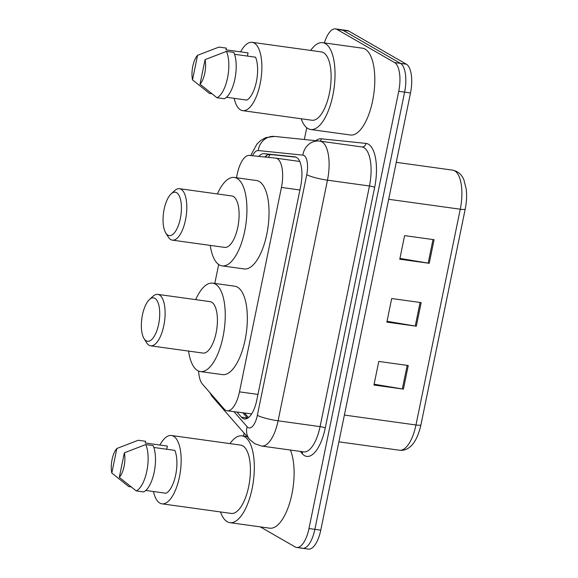 <?xml version="1.0" encoding="UTF-8"?>
<svg xmlns="http://www.w3.org/2000/svg" width="578" height="578" viewBox="0 0 578 578"><rect width="100%" height="100%" fill="white"/><g stroke="black" fill="none" stroke-linecap="round" stroke-linejoin="round"><path stroke-width="0.87" d="M198.615 371.076A24.348 9.747 -82.1 0 0 202.437 384.117L224.148 409.014A24.348 9.747 -82.1 0 0 225.637 410.272A24.348 9.747 -82.1 0 0 227.132 410.799A24.348 9.747 -82.1 0 0 239.473 391.855L281.435 187.431A24.348 9.747 -82.1 0 0 275.778 158.141A24.348 9.747 -82.1 0 0 275.648 158.126L249.378 155.417A24.348 9.747 -82.1 0 0 237.175 174.368L236.481 177.749M227.132 410.799L251.64 413.906M275.778 158.141L299.585 161.443M218.679 264.493L214.792 283.437M237.103 412.179L241.481 417.193A24.348 9.747 -82.1 0 0 242.97 418.45A24.348 9.747 -82.1 0 0 244.465 418.978A24.348 9.747 -82.1 0 0 256.805 400.041L300.712 186.159A24.348 9.747 -82.1 0 0 295.055 156.869A24.348 9.747 -82.1 0 0 294.917 156.855L264.059 153.669A24.348 9.747 -82.1 0 0 258.792 156.385M324.403 42.916A24.348 9.747 97.9 0 1 335.5 28.9A24.348 9.747 97.9 0 1 336.996 29.427L394.572 62.554A24.348 9.747 97.9 0 1 398.726 91.317L308.977 528.53A24.348 9.747 97.9 0 1 296.637 547.467A24.348 9.747 97.9 0 1 295.141 546.94L260.252 526.869M243.468 436.065L244.082 433.081M304.346 139.5L306.759 127.745M335.5 28.9L341.388 29.716A24.348 9.747 97.9 0 1 342.891 30.244L400.46 63.37A24.348 9.747 97.9 0 1 404.614 92.133L314.873 529.347A24.348 9.747 97.9 0 1 302.532 548.284A24.348 9.747 97.9 0 1 301.03 547.756M264.854 157.014A24.348 9.747 97.9 0 1 269.948 154.485L296.153 157.187M247.572 418.234A24.348 9.747 97.9 0 1 247.37 418.01L242.998 412.995M302.532 548.284L308.428 549.1A24.348 9.747 97.9 0 0 320.761 530.163L410.51 92.95A24.348 9.747 97.9 0 0 406.356 64.187L348.78 31.06A24.348 9.747 97.9 0 0 347.284 30.533L341.388 29.716A24.348 9.747 97.9 0 1 342.891 30.244L400.46 63.37A24.348 9.747 97.9 0 1 404.614 92.133L314.873 529.347A24.348 9.747 97.9 0 1 302.532 548.284L296.637 547.467M434.078 239.704L404.614 235.622L399.766 259.211L429.23 263.301L434.078 239.704M399.94 258.395L428.175 263.135A6.495 0.954 11.6 0 0 429.23 263.301M408.249 365.52L378.785 361.438L373.944 385.027L403.408 389.117L408.249 365.52M374.111 384.211L402.346 388.951A6.495 0.954 11.6 0 0 403.408 389.117M421.16 302.612L391.696 298.53L386.855 322.119L416.319 326.209L421.16 302.612M387.022 321.303L415.257 326.043A6.495 0.954 11.6 0 0 416.319 326.209M229.95 443.608A43.82 17.542 97.9 0 1 241.958 435.855A43.82 17.542 97.9 0 1 244.653 436.795A43.82 17.542 97.9 0 1 252.781 485.137A43.82 17.542 97.9 0 1 229.921 522.664A43.82 17.542 97.9 0 1 227.226 521.724A43.82 17.542 97.9 0 1 220.485 511.935M290.38 450.031A43.82 17.542 97.9 0 1 290.597 499.688A43.82 17.542 97.9 0 1 269.702 528.176L229.921 522.664M159.896 445.031A34.492 13.807 97.9 0 1 171.435 435.501A34.492 13.807 97.9 0 1 173.559 436.245A34.492 13.807 97.9 0 1 179.953 474.292A34.492 13.807 97.9 0 1 161.963 503.828A34.492 13.807 97.9 0 1 159.839 503.084A34.492 13.807 97.9 0 1 153.459 491.517M171.435 435.501L240.672 445.096A34.492 13.807 97.9 0 1 242.796 445.84A34.492 13.807 97.9 0 1 249.19 483.887A34.492 13.807 97.9 0 1 231.207 513.423L161.963 503.828M116.857 448.492L111.814 473.042A16.227 6.495 97.9 0 1 116.857 448.492L138.243 440.263L145.605 441.281L145.259 443.001L167.353 446.064L166.702 449.243M131.004 486.9L128.735 486.589L111.814 473.042M145.786 490.455L166.045 493.265A24.348 9.747 97.9 0 0 175.698 474.841A24.348 9.747 97.9 0 0 174.852 450.378L153.835 447.466M124.349 452.805A16.227 6.495 97.9 0 1 119.314 477.356L124.349 452.805L145.743 444.576A25.967 10.397 97.9 0 1 146.834 471.099A25.967 10.397 97.9 0 1 136.227 490.903L143.597 491.921A25.967 10.397 97.9 0 0 154.196 472.125A25.967 10.397 97.9 0 0 153.105 445.595L145.743 444.576M119.314 477.356L136.227 490.903M154.897 298.356A21.913 8.771 97.9 0 1 158.632 324.251A21.913 8.771 97.9 0 1 146.176 340.818A21.913 8.771 97.9 0 1 144.038 338.585A21.913 8.771 97.9 0 1 141.848 318.384A21.913 8.771 97.9 0 1 149.449 299.541A21.913 8.771 97.9 0 1 154.897 298.356M149.449 299.541L152.932 296.341A25.967 10.397 97.9 0 1 157.787 294.375A25.967 10.397 97.9 0 1 159.383 294.939A25.967 10.397 97.9 0 1 164.203 323.586A25.967 10.397 97.9 0 1 150.656 345.825A25.967 10.397 97.9 0 1 149.052 345.261A25.967 10.397 97.9 0 1 146.516 342.617L144.038 338.585M150.656 345.825L202.95 353.071A25.967 10.397 -82.1 0 0 216.497 330.833A25.967 10.397 -82.1 0 0 211.685 302.186A25.967 10.397 -82.1 0 0 210.081 301.622L157.787 294.375M195.689 299.628A44.636 17.867 97.9 0 1 212.646 283.141A44.636 17.867 97.9 0 1 215.399 284.101A44.636 17.867 97.9 0 1 223.672 333.34A44.636 17.867 97.9 0 1 200.393 371.56A44.636 17.867 97.9 0 1 197.64 370.599A44.636 17.867 97.9 0 1 188.558 351.077M212.646 283.141L234.74 286.197A44.636 17.867 97.9 0 1 237.493 287.158A44.636 17.867 97.9 0 1 245.766 336.403A44.636 17.867 97.9 0 1 222.487 374.616L200.393 371.56M176.593 192.669A21.913 8.771 97.9 0 1 180.329 218.563A21.913 8.771 97.9 0 1 167.873 235.138A21.913 8.771 97.9 0 1 165.727 232.898A21.913 8.771 97.9 0 1 163.545 212.697A21.913 8.771 97.9 0 1 171.139 193.854A21.913 8.771 97.9 0 1 176.593 192.669M171.139 193.854L174.621 190.653A25.967 10.397 97.9 0 1 179.476 188.695A25.967 10.397 97.9 0 1 181.08 189.252A25.967 10.397 97.9 0 1 185.892 217.899A25.967 10.397 97.9 0 1 172.352 240.137A25.967 10.397 97.9 0 1 170.748 239.581A25.967 10.397 97.9 0 1 168.212 236.929L165.727 232.898M172.352 240.137L224.647 247.384A25.967 10.397 -82.1 0 0 238.194 225.145A25.967 10.397 -82.1 0 0 233.375 196.498A25.967 10.397 -82.1 0 0 231.778 195.942L179.476 188.695M217.379 193.948A44.636 17.867 97.9 0 1 234.343 177.453A44.636 17.867 97.9 0 1 237.088 178.414A44.636 17.867 97.9 0 1 245.361 227.653A44.636 17.867 97.9 0 1 222.089 265.873A44.636 17.867 97.9 0 1 219.337 264.912A44.636 17.867 97.9 0 1 210.255 245.39M234.343 177.453L256.437 180.517A44.636 17.867 97.9 0 1 259.19 181.478A44.636 17.867 97.9 0 1 267.462 230.716A44.636 17.867 97.9 0 1 244.183 268.936L222.089 265.873M310.661 50.438A43.82 17.542 97.9 0 1 322.661 42.678A43.82 17.542 97.9 0 1 325.363 43.625A43.82 17.542 97.9 0 1 333.484 91.967A43.82 17.542 97.9 0 1 310.632 129.494A43.82 17.542 97.9 0 1 307.93 128.547A43.82 17.542 97.9 0 1 301.189 118.757M322.661 42.678L362.435 48.191A43.82 17.542 97.9 0 1 365.137 49.13A43.82 17.542 97.9 0 1 373.258 97.48A43.82 17.542 97.9 0 1 350.405 134.999L310.632 129.494M240.607 51.854A34.492 13.807 97.9 0 1 252.138 42.324A34.492 13.807 97.9 0 1 254.269 43.068A34.492 13.807 97.9 0 1 260.656 81.115A34.492 13.807 97.9 0 1 242.673 110.651A34.492 13.807 97.9 0 1 240.549 109.907A34.492 13.807 97.9 0 1 234.162 98.347M252.138 42.324L321.382 51.919A34.492 13.807 97.9 0 1 323.507 52.663A34.492 13.807 97.9 0 1 329.901 90.71A34.492 13.807 97.9 0 1 311.91 120.246L242.673 110.651M197.56 55.315L192.525 79.872A16.227 6.495 97.9 0 1 197.56 55.315L218.946 47.085L226.316 48.104L225.962 49.824L248.063 52.887L247.406 56.073M211.714 93.73L209.438 93.412L192.525 79.872M226.497 97.285L246.755 100.088A24.348 9.747 97.9 0 0 256.401 81.664A24.348 9.747 97.9 0 0 255.555 57.2L234.545 54.289M205.06 59.628A16.227 6.495 97.9 0 1 200.017 84.186L205.06 59.628L226.446 51.399A25.967 10.397 97.9 0 1 227.537 77.929A25.967 10.397 97.9 0 1 216.938 97.725L224.3 98.744A25.967 10.397 97.9 0 0 234.906 78.948A25.967 10.397 97.9 0 0 233.815 52.417L226.446 51.399M200.017 84.186L216.938 97.725M270.367 154.528A24.348 22.304 95.9 0 0 268.337 157.375M257.961 394.42L239.473 391.855M299.924 189.996L281.435 187.431M234.068 411.76L247.138 426.745A16.227 6.495 -82.1 0 0 248.135 427.583A16.227 6.495 -82.1 0 0 257.362 415.307L306.752 174.686A16.227 6.495 -82.1 0 0 303.985 155.504A16.227 6.495 -82.1 0 0 302.894 155.15L258.243 150.54A16.227 6.495 -82.1 0 0 252.543 155.742M306.752 174.686A16.227 2.377 -168.4 0 0 327.48 180.177L278.09 420.798A32.462 12.998 97.9 0 1 261.639 446.05L303.623 451.873A32.462 12.998 -82.1 0 0 320.075 426.622L369.465 185.993A32.462 12.998 -82.1 0 0 363.93 147.643A32.462 12.998 -82.1 0 0 361.929 146.942L319.945 141.126A32.462 12.998 97.9 0 1 321.946 141.82A32.462 12.998 97.9 0 1 327.48 180.177L369.465 185.993A4.06 0.592 11.6 0 1 374.652 187.366L325.255 427.995A4.06 0.592 11.6 0 0 320.075 426.622L278.09 420.798A16.227 2.377 -168.4 0 1 257.362 415.307M258.243 150.54A16.227 14.869 95.9 0 1 274.637 136.437L319.287 141.046A16.227 14.869 95.9 0 1 319.764 141.104A32.462 12.998 97.9 0 1 319.945 141.126L319.287 141.046A16.227 14.869 95.9 0 0 302.894 155.15M325.255 427.995A36.515 14.616 97.9 0 1 304.498 455.616A36.515 14.616 97.9 0 1 302.265 453.73L300.235 451.404M315.761 140.678A36.515 14.616 97.9 0 1 321.317 138.799L365.968 143.409A36.515 14.616 97.9 0 1 374.652 187.366M308.977 528.53L320.761 530.163M398.726 91.317L410.51 92.95M394.572 62.554L406.356 64.187M336.996 29.427L348.78 31.06M321.317 138.799A4.06 3.721 -84.1 0 1 320.212 141.162M365.968 143.409A4.06 3.721 -84.1 0 1 361.893 146.935M302.265 451.685A4.06 3.511 -41.1 0 1 302.265 453.73M210.479 393.343A16.227 14.045 138.9 0 0 212.733 397.129L249.638 439.453A16.227 14.045 138.9 0 1 247.138 426.745M247.37 418.01L241.481 417.193M269.948 154.485L264.059 153.669M344.387 415.062L415.965 424.982A8.114 1.192 11.6 0 0 420.921 424.888C418.306 436.311 414.347 443.904 409.043 447.668C406.052 449.8 402.88 450.659 399.521 450.233A32.462 12.998 -82.1 0 0 415.965 424.982L460.261 209.207A32.462 12.998 -82.1 0 0 452.719 170.156C458.079 171.319 461.808 174.563 463.896 179.866L466.186 188.869C466.959 195.313 466.634 202.054 465.211 209.113A8.114 1.192 -168.4 0 1 460.261 209.207L388.683 199.287M420.098 302.467L415.257 326.043M407.187 365.375L402.346 388.951M433.009 239.559L428.175 263.135M244.696 413.227L248.497 417.591M267.014 155.222L265.475 157.079M249.638 439.453L254.768 443.694L261.639 446.05M274.637 136.437L265.866 137.6L260.844 140.375L256.907 144.095L250.679 155.547M209.438 392.151L212.733 397.129M465.211 209.113L420.921 424.888M452.719 170.156L396.27 162.331M399.521 450.233L338.896 441.83M241.958 435.855L247.124 436.571"/></g></svg>
